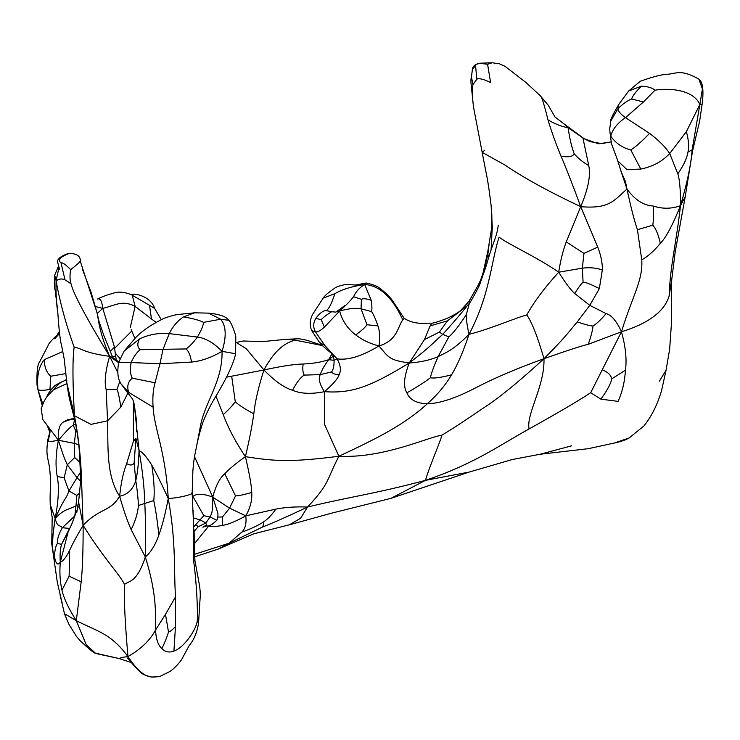 <?xml version="1.0" encoding="UTF-8"?>
<svg xmlns="http://www.w3.org/2000/svg" width="740" height="740" viewBox="0 0 740 740"><rect width="100%" height="100%" fill="white"/><g stroke="black" fill="none" stroke-linecap="round" stroke-linejoin="round"><path stroke-width="1.11" d="M97.181 653.809L119.177 658.545C120.759 657.703 123.682 657.046 127.965 656.574C140.72 649.304 149.933 640.442 155.576 629.999C155.881 611.231 155.964 590.936 145.336 556.998C145.752 536.657 145.567 518.777 144.799 503.348C144.365 487.688 142.45 470.104 139.055 450.605L135.938 438.496L133.459 441.151L126.669 463.61C123.312 472.074 120.972 482.952 119.649 496.226C109.918 512.311 100.335 507.409 83.13 525.298C83.195 550.283 82.538 569.125 81.178 581.834L76.303 620.647C97.754 631.701 110.602 633.163 127.965 656.574C125.004 622.682 123.867 598.623 124.542 584.396C119.094 573.62 102.758 557.211 83.13 525.298C76.803 535.936 72.307 544.27 69.653 550.283L69.125 576.192L61.966 590.122C59.986 581.705 59.431 572.399 60.319 562.187L68.08 532.106L71.9 523.716M124.542 584.396C129.241 580.604 136.965 582.639 145.336 556.998C150.914 552.244 155.437 544.862 158.906 534.863C162.263 525.77 165.381 513.634 168.239 498.473C176.49 543.65 173.604 572.168 175.574 596.745L165.483 614.348L168.489 631.942C169.599 632.025 171.93 630.249 175.472 626.604L175.574 596.745M127.909 393.042L120.824 407.111L107.568 420.801C108.345 444.934 105.709 475.422 119.649 496.226C123.543 510.045 127.382 521.191 131.165 529.655L145.336 556.998M81.178 581.834L69.125 576.192M84.018 644.004L84.008 643.985C82.991 643.486 94.72 654.16 95.386 653.152L86.182 644.651L76.303 620.647C68.58 608.539 63.807 598.364 61.966 590.122M131.729 662.688L119.371 658.609L95.321 653.124M118.9 658.452L119.371 658.609M159.553 676.638L151.996 677.137C145.623 675.592 141.84 674.02 140.628 672.41C134.625 666.537 131.294 662.79 130.619 661.172L127.965 656.574C136.669 669.876 144.679 676.702 151.996 677.045L159.553 676.638L170.219 671.31C174.621 668.044 178.423 664.141 181.605 659.599L189.061 645.798C193.917 639.971 197.081 632.46 198.542 623.274L197.284 620.481C196.748 628.889 184.177 647.833 173.919 651.052L175.472 626.604M82.621 269.721L91.177 292.605L97.023 312.678L80.327 261.405C80.614 257.094 78.098 254.532 72.788 253.718L69.144 253.496C60.116 256.9 57.424 260.045 61.041 262.922C62.706 262.469 65.925 264.716 70.689 269.665C69.69 275.28 69.791 279.97 71.012 283.735C73.288 293.539 86.164 317.747 109.631 356.338C105.339 371.184 104.183 382.284 106.172 389.656L107.568 420.801L90.992 424.39L74.481 415.778C72.566 382.238 72.455 359.353 74.157 347.125C81.391 348.17 83.5 352.86 109.631 356.338L117.752 372.405M74.611 419.321C76.414 426.888 78.903 443.214 79.365 451.502L80.743 479.881L78.597 502.007L83.13 525.298C80.975 473.72 82.334 458.596 74.481 415.778L74.638 419.432L70.763 404.16C70.513 403.439 67.997 392.986 66.859 383.006L74.481 415.778M222.037 351.343C226.653 336.543 226.19 325.831 220.649 319.218L203.519 322.381C203.408 325.286 201.373 330.17 197.423 337.042C205.6 338.125 213.804 342.897 222.037 351.343C222.703 380.573 206.072 400.701 200.938 423.567L195.934 449.541C197.719 439.893 200.078 430.726 203.001 422.05C206.358 413.586 210.262 405.622 214.72 398.157C221.482 387.168 233.267 366.272 235.607 353.729L222.037 351.343C211.548 357.531 201.373 361.111 191.503 362.064L159.923 363.775L155.058 382.793C153.097 389.573 152.44 397.685 153.088 407.139C154.309 429.015 165.556 451.012 168.239 498.473C161.625 483.923 156.14 472.814 151.792 465.127C154.077 480.241 154.734 492.045 153.763 500.564L138.399 505.503C138.158 498.492 137.279 490.204 135.772 480.639C137.557 473.045 138.648 463.036 139.055 450.605L134.264 404.456L136.465 420.385L136.567 431.485M131.165 529.655C135.476 520.803 137.881 512.746 138.399 505.503M119.649 496.226C127.595 494.671 132.969 489.482 135.772 480.639L134.125 462.889L135.938 438.496M69.653 550.283C66.165 557.368 63.048 561.336 60.319 562.187C57.757 565.804 55.778 563.852 54.399 556.341C51.754 551.171 52.004 538.591 55.139 518.601L51.745 543.641L57.359 582.547L62.077 602.712M76.303 620.647L64.473 613.747L60.042 594.71M165.483 614.348L155.576 629.999C155.946 638.981 158.064 645.188 161.912 648.629C165.066 641.959 167.258 636.4 168.489 631.942M195.934 449.541C194.768 455.331 194.019 457.533 192.872 470.807L192.169 493.154L193.741 528.943L193.658 560.929C196.683 583.314 197.885 610.796 197.284 620.481M168.239 498.473C179.894 498.066 195.268 493.571 191.429 493.071M158.906 534.863C157.176 519.841 155.456 508.408 153.763 500.564M133.459 441.151L133.357 401.108M126.669 463.61C130.258 465.664 132.747 465.423 134.125 462.889M60.319 562.187C59.746 555.361 60.162 549.413 61.559 544.363L68.08 532.106M69.098 529.294L61.559 544.363L57.461 543.428C55.898 545.324 54.88 549.626 54.399 556.341M57.461 543.428C57.137 539.118 58.756 533.882 62.336 527.731C59.311 524.262 57.702 527.805 55.139 518.601L50.218 504.486L52.281 518.083M193.075 510.258L193.741 528.943M155.058 382.793L132.238 378.168C127.974 381.637 126.771 386.354 128.64 392.339L121.101 383.958C117.836 379.417 117.013 372.229 118.641 362.415L131.165 362.535C133.672 356.699 136.669 352.434 140.165 349.715C137.316 347.134 137.067 343.573 139.416 339.031L124.089 351.121L118.641 362.406M151.792 465.127C146.594 456.821 142.348 451.974 139.055 450.605M106.172 389.656L116.985 389.221C118.206 392.08 119.492 398.046 120.824 407.111M116.985 389.221L119.862 381.47M71.012 283.735L65.009 279.831C62.206 278.434 59.228 278.739 56.092 280.747C60.948 308.367 69.403 334.119 74.157 347.125M66.859 383.006L64.204 358.956L61.716 346.255C60.338 341.427 59.135 331.575 58.09 316.702L57.84 312.918C56.351 303.502 55.768 292.781 56.092 280.747L59.089 267.085M69.505 528.434L62.336 527.731L74.823 515.956L75.989 505.781L78.163 504.874M57.221 476.458C59.283 486.559 58.59 500.61 55.139 518.601C64.288 508.676 67.303 510.369 75.989 505.781L76.858 495.421L68.922 490.971L64.13 477.855L57.221 476.458C55.343 466.32 55.731 454.24 58.395 440.217C66.489 430.828 71.428 425.824 73.223 425.213L75.794 430.939L76.784 430.597M50.218 504.486C49.7 489.288 51.282 486.827 49.885 470.834C48.359 456.682 45.501 457.237 47.804 439.875L48.285 440.985C48.655 441.799 52.031 441.549 58.395 440.217C64.278 458.698 64.306 457.949 67.294 464.757L64.13 477.855M132.238 378.168C130.203 374.014 129.842 368.807 131.165 362.535L159.923 363.775L163.059 349.308L140.165 349.715M96.404 310.698L96.45 310.883C98.827 317.442 97.625 328.597 109.631 356.338L118.585 362.656M61.041 262.922L65.009 279.831M57.517 309.274L55.075 289.627C54.251 287.758 54.131 282.939 54.705 275.16L56.092 280.747M55.139 518.601C65.194 495.837 65.351 500.924 68.922 490.971L76.997 477.661L67.294 464.757L74.722 457.551L74.305 443.38L58.395 440.217L42.846 419.571C48.858 427.72 50.265 428.728 49.978 432.502L50.024 431.92M49.978 432.373L48.285 440.985M139.416 339.031C148.546 334.563 158.49 332.76 169.238 333.62L197.423 337.042C193.205 342.722 189.403 346.69 186.027 348.947L163.059 349.308L169.238 333.62C172.809 326.423 177.554 320.846 183.483 316.896L194.611 312.817L178.09 314.482C175.038 314.824 170.394 316.072 164.169 318.246C149.702 325.36 139.508 332.639 133.579 340.095L124.089 351.121M191.503 362.064C190.439 355.367 188.617 351 186.027 348.947M118.77 361.943L112.702 357.457L109.631 356.338M79.754 492.951L76.858 495.421M74.361 418.248L63.64 421.911C59.542 424.039 57.794 430.144 58.395 440.217M42.754 403.92L37.971 389.712L42.152 405.335M194.694 556.832L218.356 549.024L229.141 543.188L194.648 554.279M220.649 319.218L228.762 320.328C226.607 316.655 219.835 314.26 208.44 313.122L220.649 319.218M203.519 322.381C199.781 320.355 193.103 318.533 183.483 316.896M80.068 462.537L74.722 457.551M78.745 444.685L74.305 443.38L75.794 430.939M66.905 380.221C62.567 380.675 58.109 383.847 53.521 389.749L46.842 396.714L43.836 401.783L41.181 408.665L42.818 419.525M74.722 419.802L71.438 418.868M66.887 420.264L63.64 421.911M74.601 419.811L73.223 425.213L75.619 424.177M65.897 373.571L50.782 376.235C46.5 372.516 44.354 366.975 44.354 359.621C38.758 366.263 36.621 376.299 37.971 389.712C40.293 390.674 44.289 390.535 49.959 389.305L51.467 389.009M37.971 389.712L37 384.8C36.621 372.137 37.481 364.533 39.581 361.98L47.943 345.867C48.72 342.167 58.738 333.518 59.135 333.925L54.705 338.809M307.544 507.029L300.579 518.278L289.414 524.79L332.066 513.051L390.979 498.344L425.491 480.343C375.726 493.673 349.918 496.743 307.544 507.029C288.618 516.011 273.55 522.708 262.349 527.13C264.088 524.003 264.189 522.449 262.644 522.449C266.937 519.961 271.339 515.521 275.863 509.111C285.002 507.279 295.556 506.585 307.544 507.029C329.864 483.294 326.016 480.982 338.874 456.275C289.793 462.519 274.114 461.159 245.403 456.654C249.278 440.393 252.081 426.129 253.802 413.845C255.096 401.533 258.473 386.909 263.94 369.982C278.443 342.777 291.597 341.982 294.418 340.002L285.76 339.346L261.775 341.686L243.321 340.983L236.449 342.435M207.838 525.807L208.689 526.048L194.537 543.548M217.662 517.057L222.518 516.973L222.49 525.428C228.253 524.503 236.023 521.312 245.782 515.845C246.642 523.402 245.282 528.86 241.675 532.236C251.184 528.712 258.168 525.446 262.644 522.449M66.387 378.797L65.573 380.545M50.782 376.235L49.959 389.305M194.084 531.413L198.2 526.732L195.832 524.558L203.815 515.706L210.04 516.982L216.866 520.22C212.158 524.78 208.773 526.686 206.691 525.946L202.917 527.213L206.108 525.169M222.518 516.973L229.576 508.158L245.782 515.845L275.863 509.111M193.972 526.575L195.832 524.558M193.612 517.945L200.235 519.942L205.85 523.004L206.599 525.816M95.46 306.564L102.786 308.339L97.208 313.492M226.449 377.215L263.94 369.982L246.328 348.781L236.458 342.574M294.418 340.002L322.363 345.543M390.979 498.344L469.105 472.092L425.491 480.343C429.015 467.458 440.947 440.263 441.873 435.175C426.508 437.618 383.699 458.384 338.874 456.275L324.675 424.658L324.453 391.654C311.485 394.291 300.847 393.828 292.55 390.257C284.336 387.871 274.799 381.118 263.94 369.982C281.191 366.189 294.261 364.2 303.16 364.006C312.955 363.581 321.484 362.138 328.726 359.677L333.25 356.236M245.782 515.845C250.324 507.807 252.303 500 251.73 492.424C251.526 485.597 249.417 473.674 245.403 456.654C235.514 441.873 228.133 427.868 223.249 414.641C228.697 409.673 232.702 405.381 235.265 401.755C238.678 404.983 244.857 409.007 253.802 413.845M251.73 492.424C243.886 494.746 238.483 495.893 235.533 495.874L224.766 473.813C228.891 469.197 235.773 463.471 245.403 456.654M216.931 520.165C217.745 518.685 218.069 516.409 217.893 513.329L212.75 497.113L229.576 508.158L235.533 495.874M192.261 496.864L192.937 496.485L203.815 515.706M192.937 496.485C196.6 493.34 203.204 493.552 212.75 497.113C215.84 485.588 219.835 477.818 224.766 473.813M194.518 456.71L212.75 497.113C212.223 511.682 212.769 511.47 210.04 516.982L205.85 523.004L198.2 526.732M110.251 351.324L114.478 347.199L112.184 339.327M113.257 343.046L102.786 308.339C114.645 305.833 121.813 299.469 135.143 306.369L151.46 318.996L149.545 305.333L154.688 308.469C150.886 296.463 135.078 292.772 130.203 294.566M93.064 300.847L93.786 300.551M98.762 298.951C100.742 299.053 102.074 302.188 102.786 308.339M114.478 347.199L114.737 349.363L114.025 347.282M115.264 353.082L119.991 358.595M331.955 353.831L328.726 359.677C324.286 365.662 321.475 370.647 320.272 374.625L304.242 375.106C302.789 372.414 302.429 368.714 303.16 364.006M600.917 399.156L618.076 401.385C622.312 392.015 624.764 381.609 625.439 370.185L611.767 378.843C610.916 383.486 607.309 390.257 600.917 399.156L590.687 392.718C579.179 400.368 558.626 412.457 529.026 428.978C499.398 445.314 474.507 463.804 425.491 480.343M571.465 445.868L540.006 454.258L512.108 459.568L469.105 472.092M469.845 302.651C454.906 321.04 452.334 323.5 442.742 334.369L439.403 332.084L424.455 339.577L409.257 362.979C388.491 359.881 389 357.587 378.963 345.978C370.12 343.712 362.36 340.021 355.7 334.924C361.601 330.632 365.366 327.237 366.994 324.749L361.037 308.83L371.572 311.568C373.644 314.574 375.754 319.347 377.918 325.887C379.944 331.677 380.295 338.384 378.963 345.978C361.786 356.255 347.818 360.537 337.079 358.817L324.795 345.432L319.523 342.435C321.65 345.746 332.621 354.016 332.14 354.016L337.079 358.817C340.622 365.153 341.316 370.435 339.133 374.653C337.995 378.556 333.102 384.226 324.453 391.654C352.018 393.652 370.139 386.826 409.257 362.979C403.901 376.789 403.106 386.752 406.889 392.857C409.701 399.794 416.537 403.42 427.396 403.735C403.809 425.084 377.798 438.025 338.874 456.275M529.026 428.978C526.177 413.66 544.853 386.095 543.974 358.687C537.536 336.506 531.81 321.937 526.788 314.972C516.381 317.553 488.474 329.661 469.031 334.314C463.37 351.435 457.533 364.94 451.539 374.819C445.702 384.846 437.654 394.485 427.396 403.735C439.643 403.578 456.016 398.129 476.486 387.381C494.93 377.816 517.427 368.252 543.974 358.687C518.361 382.238 497.854 398.888 482.471 408.647C464.387 421.042 450.854 429.894 441.873 435.175M131.221 329.615L132.247 332.131L131.221 329.615L131.785 330.993L114.663 348.3M132.247 332.131L134.948 338.698M114.737 349.308L115.57 355.959L112.499 356.846M130.268 327.552L135.143 306.369L132.164 294.973C124.126 291.782 117.623 291.282 112.656 293.493C107.605 294.677 102.546 296.536 97.477 299.062M131.128 294.575L149.545 305.333M292.55 390.257C296.832 382.145 300.727 377.095 304.242 375.106M231.703 376.327L235.265 401.755M590.687 392.718L621.471 331.779L588.291 344.285C581.677 345.802 566.905 350.603 543.974 358.687C567.617 335.007 570.688 329.411 577.274 321.9C584.128 324.296 589.364 325.683 592.981 326.062C596.976 323.463 601.343 319.31 606.06 313.603L589.798 305.352L574.777 293.539C570.817 290.08 565.462 282.976 558.709 272.2C544.418 287.906 533.78 302.17 526.788 314.972M324.453 391.654C319.532 384.226 318.135 378.556 320.272 374.625L331.529 371.943C333.25 370.028 334.11 366.161 334.082 360.343L328.726 359.677M151.46 318.996L155.899 322.224M337.079 358.817L334.082 360.343L333.74 358.271M323.167 298.155C324.166 296.148 328.024 292.818 334.73 288.175C336.302 286.824 340.104 285.575 346.135 284.419L355.514 285.039L366.207 283.022L364.69 284.484C359.566 287.546 355.857 291.634 353.563 296.749C350.242 300.958 345.608 305.713 339.669 311.004L324.425 327.08C320.827 330.419 317.867 332.047 315.545 331.973L311.679 330.539C309.496 325.322 309.81 319.921 312.641 314.324L323.167 298.155L335.007 293.614C334.203 295.047 329.79 310.402 325.693 310.486C322.566 311.031 319.273 313.649 315.814 318.339L321.234 319.745C322.566 317.904 326.026 315.24 331.613 311.743L325.693 310.486M371.572 311.568C372.118 309.366 371.998 305.611 371.221 300.301L364.69 284.484C351.898 286.38 342 289.423 335.007 293.614M364.69 284.484C387.103 286.139 398.361 310.846 402.856 319.837L404.299 318.478C415.297 325.156 424.649 322.871 431.744 323.232L430.125 325.896L447.469 320.855L467.19 305.768L469.733 302.789M470.52 301.587L469.169 301.106L461.066 310.051C459.226 312.067 454.554 314.851 447.053 318.404C439.394 321.336 434.297 322.945 431.744 323.232M469.169 301.106L478.077 285.363C481.166 278.971 480.325 281.2 483.054 272.884L487.79 251.683L491.813 227.032L492.294 227.013L491.082 249.907M611.767 378.843C611 375.134 607.91 372.146 602.48 369.871M451.539 374.819C440.837 377.585 433.779 378.565 430.356 377.752C431.328 373.2 433.918 366.143 438.136 356.597C448.496 351.435 454.175 349.114 469.031 334.314C489.612 295.491 490.703 264.199 499.01 237.133C509.342 244.903 536.676 256.9 558.709 272.2L582.343 268.157L583.083 282.19C580.734 284.345 577.959 288.128 574.777 293.539M406.889 392.857C417.869 386.548 425.685 381.507 430.356 377.752M448.838 336.885L442.742 334.369C431.411 344.498 430.236 346.857 409.257 362.979C420.588 362.212 430.208 360.084 438.136 356.597L448.838 336.885C453.306 333.111 459.151 325.637 466.367 314.472L469.336 303.372C471.186 301.402 479.585 285.381 479.224 285.677L480.001 283.772C483.063 274.309 485.153 270.239 488.234 258.889C492.424 244.912 495.106 239.769 497.03 232.129L498.344 225.302M625.439 370.185C626.947 359.548 625.624 346.746 621.471 331.779C616.633 321.095 611.499 315.036 606.06 313.603M588.291 344.285C591.306 335.34 592.86 329.263 592.981 326.062M339.133 374.653C335.368 374.616 332.834 373.719 331.529 371.943M355.7 334.924C347.55 328.699 342.204 320.725 339.669 311.004L336.46 311.679L345.071 305.407L337.348 311.161M335.858 312.104L331.613 311.743M378.963 345.978C398.009 340.345 398 325.397 402.856 319.837M439.403 332.084L447.469 320.855M483.424 273.856L487.882 253.996L489.066 244.422M654.918 90.234L643.504 101.935L625.476 117.651C620.879 114.404 618.335 111.472 617.854 108.845C622.756 103.915 627.344 100.631 631.627 99.012C632.469 96.061 635.716 91.788 641.349 86.173C647.962 86.506 652.476 87.857 654.918 90.234C663.567 88.504 691.918 87.403 699.883 104.405L702.417 88.93L698.819 79.069C704.175 82.482 703.148 96.746 702.094 104.46L699.883 104.405L692.113 149.869C691.216 163.688 687.34 182.281 680.495 205.655C672.466 225.515 665.741 238.067 660.321 243.303C654.382 250.675 648.194 256.197 641.765 259.879C643.125 280.451 632.247 296.333 621.471 331.779C648.499 323.417 664.39 311.512 669.136 296.074L671.754 279.544C671.078 290.728 671.707 300.274 671.559 321.845L669.635 349.336L666.046 370.259L659.423 381.1M492.183 62.761L487.595 64.278C479.798 63.057 475.783 63.538 475.579 65.721L472.398 69.162C473.017 65.906 475.579 63.927 480.084 63.215L492.22 62.761L499.482 63.825L504.957 66.258L526.131 82.63L540.376 95.849L548.257 105.228L541.467 97.384C543.132 101.426 545.315 108.947 548.016 119.926C551.115 130.444 555.444 142.524 560.994 156.149C566.128 167.989 572.705 184.834 580.734 206.673L597.763 247.132C601.01 255.578 602.536 263.19 602.332 269.989L599.354 288.554C590.465 284.114 585.035 281.986 583.083 282.19M597.763 247.132L583.934 253.385L566.248 241.888L580.734 206.673C548.682 191.558 523.457 177.702 505.059 165.094L482.166 152.357L484.876 150.1M566.248 241.888C563.001 250.527 560.485 260.637 558.709 272.2M469.031 334.314C467.06 325.656 466.172 319.042 466.367 314.472M319.523 342.435L311.679 330.539M324.425 327.08L321.234 319.745M339.669 311.004C349.049 308.45 356.171 307.729 361.037 308.83L361.407 299.33L353.563 296.749M361.407 299.33C363.229 298.303 366.494 298.627 371.221 300.301M366.994 324.749L377.918 325.887M488.529 257.899L487.882 253.996M560.994 156.149C568.477 157.5 572.862 156.695 574.157 153.726C577.977 158.24 582.833 162.18 588.735 165.566C590.881 175.177 588.217 188.876 580.734 206.673C609.168 209.059 613.636 200.91 626.974 189.005C630.98 207.709 634.457 221.269 637.427 229.705L652.8 225.182C653.549 220.298 653.688 213.906 653.207 206.007C662.513 209.059 671.606 208.948 680.495 205.655C676.379 242.785 670.237 264.892 669.136 296.074M699.883 104.405L686.396 131.628C688.626 139.768 689.153 146.576 687.969 152.052C687.035 158.11 683.658 165.381 677.849 173.845C679.727 179.857 680.606 190.458 680.495 205.655L685.24 196.581L675.148 252.248L671.754 279.544M583.934 253.385L582.343 268.157C589.734 267.242 596.403 267.852 602.332 269.989M574.157 153.726C571.668 147.121 569.643 138.454 568.089 127.733L564.722 124.413L584.193 138.732L598.53 143.819L610.972 141.96M652.8 225.182C655.918 228.669 658.415 234.71 660.321 243.303M475.579 65.721L476.819 79.18L472.999 84.591L471.463 77.136L472.416 69.088M472.999 84.591C471.917 88.587 472.111 96.145 473.563 107.282L482.166 152.357C486.67 176.61 487.66 177.212 491.129 205.646L492.294 227.013M625.476 181.707L626.974 189.005C634.818 199.837 643.56 205.498 653.207 206.007M621.766 173.475L626.974 189.005L622.877 176.203M588.735 165.566L582.907 137.89L568.089 127.733C561.854 126.66 555.166 124.061 548.016 119.926M564.722 124.413L555.065 117.068L547.979 104.793M692.113 149.869L687.969 152.052M630.776 149.924C622.46 147.852 615.791 143.273 610.75 136.188C612.461 129.343 617.373 123.164 625.476 117.651L649.563 133.376C641.589 141.654 635.327 147.177 630.776 149.924L640.812 169.062L627.039 169.645L617.909 161.079L611.443 143.606L609.649 129.398L611.443 143.606M621.989 174.057L617.308 159.479M641.349 86.173L628.658 91.011L618.908 104.238L617.854 108.845L610.759 121.092L609.649 129.407M625.735 182.207L621.063 171.477M631.627 99.012L643.504 101.935M161.912 648.629C165.159 652.033 169.155 652.837 173.919 651.052M194.047 529.812L194.907 560.421L193.658 560.929M153.088 407.139L128.64 392.339M58.09 316.702L57.84 312.918M79.337 261.442C81.622 260.499 78.745 263.236 70.689 269.665M80.688 481.277L76.997 477.661L80.512 472.324M66.924 383.542L53.521 389.749M241.675 532.236L229.141 543.188L262.349 527.13M208.995 525.705L208.689 526.048C211.548 526.834 216.154 526.621 222.49 525.428M62.817 351.519L44.354 359.621M223.249 414.641L215.932 396.131M614.145 443.075L629.13 437.96C625.642 440.004 620.647 441.715 614.145 443.075L588.171 448.699L540.006 454.258M599.354 288.554L589.798 305.352L577.274 321.9M324.795 345.432L315.545 331.973C313.002 327.533 313.085 322.982 315.814 318.339M430.125 325.896L424.455 339.577M637.427 229.705L641.765 259.879M487.595 64.278L490.592 82.566C483.692 79.162 479.095 78.033 476.819 79.18M540.376 95.849L541.467 97.384M677.849 173.845L669.709 153.541C662.207 161.533 652.578 166.704 640.812 169.062M649.563 133.376C658.748 140.313 665.463 147.029 669.709 153.541L686.396 131.628M78.597 502.007L76.775 512.422M78.283 506.808L71.428 524.956M87.385 647.37L79.892 640.489L76.155 635.993L68.672 623.82L64.473 613.747M131.267 662.069L127.16 657.832M72.307 522.967L66.6 534.835M52.207 516.807L51.745 543.641M60.162 595.469L60.514 597.356M194.907 560.421L199.245 584.101C200.207 589.669 200.485 594.451 200.087 598.466L198.542 623.274M121.12 383.986C131.406 398.185 132.534 398.139 133.394 401.145L134.264 404.456M60.625 597.948L60.458 597.069M59.422 269.11L57.563 261.821C56.841 258.01 65.361 254.338 68.126 253.607M47.804 439.875L49.959 431.614M54.714 275.141L58.673 265.66M97.023 312.678L99.031 321.475L103.591 334.859L112.804 357.568M112.415 357.18L112.942 357.744M47.258 425.426L49.811 432.382M235.607 353.729L235.801 337.125C236.097 335.359 230.76 320.864 228.762 320.328M194.611 312.817L208.44 313.122M69.56 253.459L72.788 253.718M46.842 396.714C47.138 394.855 49.802 391.155 54.825 385.614C60.514 382.275 64.426 380.48 66.563 380.249M74.416 418.498L67.682 419.728M37.028 384.994L38.388 391.747M218.356 549.024L253.959 533.744L289.414 524.79M59.302 331.613L56.712 335.627M322.094 345.275L306.758 340.243L299.173 338.735L285.76 339.346M131.776 330.974L132.682 333.666M115.579 355.894L116.383 360.408M161.181 319.514L154.651 308.414M366.207 283.022C372.988 284.502 377.465 286.223 379.648 288.193C385.855 292.809 390.433 297.415 393.393 301.994L404.299 318.478M478.059 285.409L468.975 301.31M483.081 272.782L484.626 266.52M333.5 357.198L332.76 354.654M333.759 355.653L332.972 354.867M666.046 370.259L661.569 390.6C657.407 404.771 651.496 416.583 643.837 426.036L629.13 437.96M336.515 311.642L335.932 312.058M584.193 138.732L590.187 141.692L601.833 143.597L610.962 141.913M702.094 104.46L699.642 121.147L692.52 151.117L685.24 196.581M491.813 227.032C492.054 218.402 491.832 211.27 491.129 205.646M473.461 106.736L471.537 88.116C470.76 82.233 470.733 78.579 471.463 77.136M698.819 79.069C679.949 68.506 676.055 74.093 666.759 74.268C660.949 74.694 652.125 77.025 640.294 81.261L628.658 91.011M610.759 121.092C609.825 120.759 612.507 115.19 618.807 104.395"/></g></svg>
